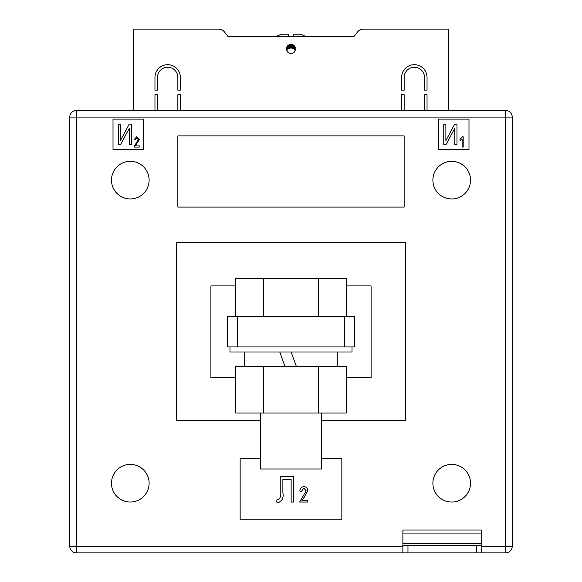 <?xml version="1.0" encoding="UTF-8"?>
<svg xmlns="http://www.w3.org/2000/svg" width="582" height="582" viewBox="0 0 582 582"><rect width="100%" height="100%" fill="white"/><g stroke="black" fill="none" stroke-linecap="round" stroke-linejoin="round"><path stroke-width="0.87" d="M295.576 48.932A4.576 4.576 0 0 1 291 53.508A4.576 4.576 0 0 1 286.424 48.932A4.576 4.576 0 0 1 291 44.356A4.576 4.576 0 0 1 295.576 48.932M154.965 77.413A12.717 12.717 0 0 1 167.681 64.697A12.717 12.717 0 0 1 180.391 77.413L180.391 90.123L177.852 90.123L177.852 77.413A10.17 10.17 0 0 0 167.681 67.243A10.17 10.17 0 0 0 157.504 77.413L157.504 90.123L154.965 90.123L154.965 77.413M424.496 77.413A10.17 10.17 0 0 0 414.319 67.243A10.17 10.17 0 0 0 404.148 77.413L404.148 90.123L401.609 90.123L401.609 77.413A12.717 12.717 0 0 1 414.319 64.697A12.717 12.717 0 0 1 427.035 77.413L427.035 90.123L424.496 90.123L424.496 77.413M424.496 110.464L424.496 94.699L427.035 94.699L427.035 110.464M448.649 110.464L448.649 29.1L363.466 29.1A7.631 7.631 0 0 0 357.443 32.046L353.805 36.731L228.195 36.731L275.65 36.731L281.339 34.185L288.454 34.185L288.454 36.731L293.546 36.731L293.546 34.185L300.661 34.185L306.35 36.731L353.805 36.731L357.443 32.046M224.557 32.046L228.195 36.731L224.557 32.046A7.631 7.631 0 0 0 218.534 29.1L133.351 29.1L133.351 110.464M157.504 110.464L157.504 94.699L154.965 94.699L154.965 110.464M180.391 110.464L180.391 94.699L177.852 94.699L177.852 110.464M404.148 110.464L404.148 94.699L401.609 94.699L401.609 110.464M288.454 34.549L288.454 34.185M286.81 47.091L286.81 50.649L287.792 49.23L287.792 45.672M287.792 49.23L288.643 48.568L288.643 45.01M288.643 48.568L291 47.913L293.357 48.568L293.357 45.01M293.357 48.568L294.208 49.23L294.208 45.672M291.502 47.942L291.502 44.385M292.36 48.124L292.36 44.567M289.64 48.124L289.64 44.567M290.498 47.942L290.498 44.385M291 47.913L291 44.356M292.804 48.291L292.804 44.727M294.208 49.23L294.594 49.659L294.594 46.102M287.406 49.659L287.406 46.102M289.196 48.291L289.196 44.727M294.594 49.659L295.19 50.649L295.19 47.091M111.482 483.227A18.813 18.813 0 0 0 130.303 502.048A18.813 18.813 0 0 0 149.116 483.227A18.813 18.813 0 0 0 130.303 464.414A18.813 18.813 0 0 0 111.482 483.227M432.884 483.227A18.813 18.813 0 0 0 451.697 502.048A18.813 18.813 0 0 0 470.518 483.227A18.813 18.813 0 0 0 451.697 464.414A18.813 18.813 0 0 0 432.884 483.227M432.884 180.136A18.813 18.813 0 0 0 451.697 198.957A18.813 18.813 0 0 0 470.518 180.136A18.813 18.813 0 0 0 451.697 161.323A18.813 18.813 0 0 0 432.884 180.136M111.482 180.136A18.813 18.813 0 0 0 130.303 198.957A18.813 18.813 0 0 0 149.116 180.136A18.813 18.813 0 0 0 130.303 161.323A18.813 18.813 0 0 0 111.482 180.136M113.01 119.114L113.01 149.625L143.521 149.625L143.521 119.114L113.01 119.114M468.99 119.114L438.479 119.114L438.479 149.625L468.99 149.625L468.99 119.114M177.852 207.09L404.148 207.09L404.148 135.897L177.852 135.897L177.852 207.09M260.489 458.82L240.148 458.82L240.148 519.842L341.852 519.842L341.852 458.82L321.511 458.82M402.882 533.068L481.707 533.068L481.707 530.013L402.882 530.013L402.882 545.269L407.967 545.269L407.967 552.9L76.395 552.9L76.395 546.287L69.782 546.287L69.782 117.077A6.613 6.613 0 0 1 76.395 110.464L505.605 110.464L505.605 117.077L76.395 117.077L76.395 546.287L402.882 546.287M235.805 285.915L210.902 285.915L210.902 377.449L235.805 377.449M346.195 377.449L371.098 377.449L371.098 285.915L346.195 285.915M260.489 420.677L176.579 420.677L176.579 242.687L405.421 242.687L405.421 420.677L321.511 420.677M481.707 546.287L505.605 546.287L505.605 117.077L512.218 117.077A6.613 6.613 0 0 0 505.605 110.464A6.613 6.613 0 0 1 512.218 117.077L512.218 546.287A6.613 6.613 0 0 1 505.605 552.9L476.622 552.9L476.622 545.269L481.707 545.269L481.707 552.9M76.395 110.464A6.613 6.613 0 0 0 69.782 117.077A6.613 6.613 0 0 1 76.395 110.464A6.613 6.613 0 0 0 69.782 117.077L76.395 117.077L76.395 110.464M69.782 546.287A6.613 6.613 0 0 0 76.395 552.9A6.613 6.613 0 0 1 69.782 546.287M344.399 316.426L354.569 316.426L354.569 346.937L344.399 346.937L344.399 316.426L237.602 316.426L237.602 346.937L344.399 346.937M237.602 346.937L227.431 346.937L227.431 316.426L237.602 316.426M118.291 144.54L118.291 124.199L120.409 124.199L120.409 140.575L129.168 124.199L131.503 124.199L131.503 144.54L129.386 144.54L129.386 128.127L120.612 144.54L118.291 144.54M135.33 145.893L139.294 145.893L139.294 147.079L133.882 147.079L138.24 139.607L136.683 137.839L135.068 139.949L134.013 139.818L136.719 136.777L139.294 139.629L135.33 145.893M443.76 144.54L443.76 124.199L445.877 124.199L445.877 140.575L454.637 124.199L456.972 124.199L456.972 144.54L454.855 144.54L454.855 128.127L446.081 144.54L443.76 144.54M463.177 136.777L463.177 147.079L462.123 147.079L462.123 139.025L460.006 140.611L460.006 139.418L462.494 136.777L463.177 136.777M280.233 494.504L280.233 476.622L293.772 476.622L293.772 502.048L291.131 502.048L291.131 479.59L282.874 479.59L282.874 492.641C283.783 497.341 282.43 500.585 278.822 502.375L276.603 502.048L277.09 499.072L278.283 499.407C280.029 498.483 280.684 496.853 280.233 494.504M301.832 500.265L307.776 500.265L307.776 502.048L299.65 502.048L306.19 490.837L303.855 488.174L301.432 491.346L299.846 491.15C299.948 488.414 301.301 486.894 303.913 486.588C306.401 486.85 307.689 488.276 307.776 490.866L304.19 497.297L301.832 500.265M407.967 552.9L476.622 552.9M407.967 545.269L476.622 545.269M481.707 533.068L481.707 545.269M402.882 552.9L402.882 545.269M321.511 413.053L321.511 468.99L260.489 468.99L260.489 413.053M235.805 316.426L235.805 278.283L263.399 278.283L263.399 316.426M263.399 278.283L318.601 278.283L318.601 316.426M318.601 278.283L346.195 278.283L346.195 316.426M352.023 346.937L352.023 352.023L229.977 352.023L229.977 346.937M263.399 413.053L235.805 413.053L235.805 366.267L346.195 366.267L346.195 413.053L263.399 413.053L263.399 366.267M318.601 413.053L318.601 366.267M296.311 366.267L291.131 352.023M279.767 352.023L284.947 366.267M512.218 546.287L505.605 546.287L505.605 552.9M402.882 543.748L481.707 543.748M337.276 366.267L337.276 352.023M244.724 366.267L244.724 352.023"/></g></svg>
